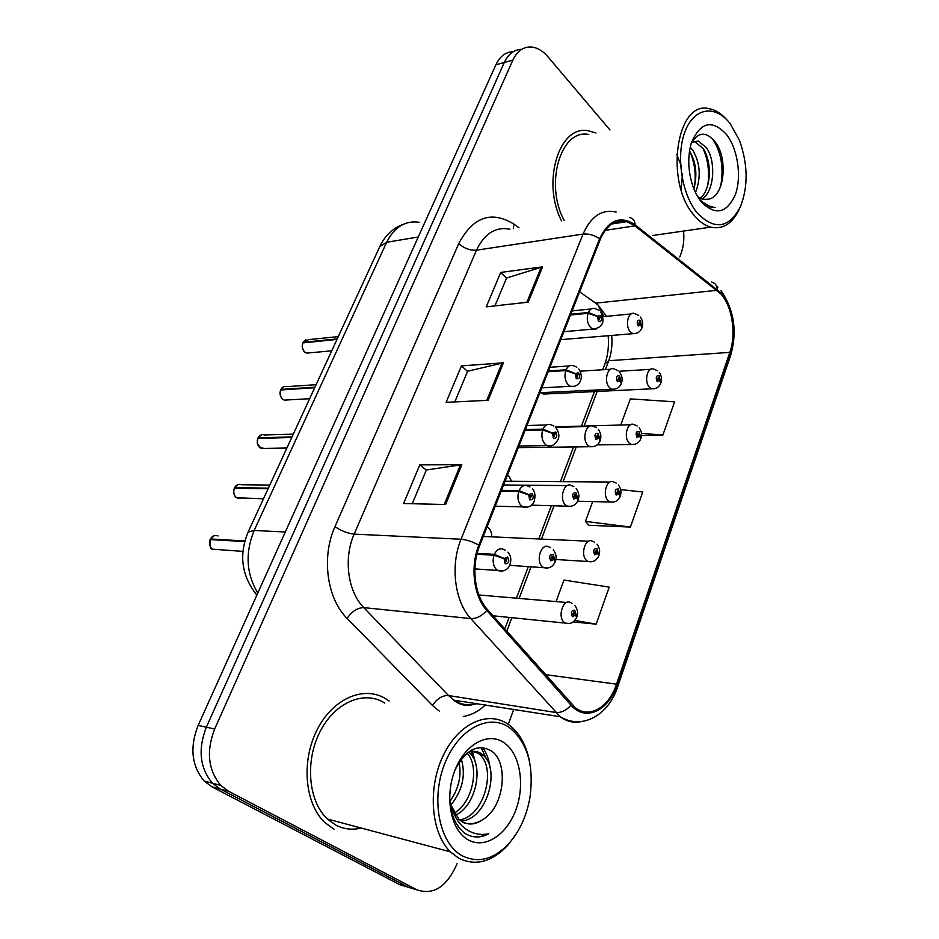 <?xml version="1.0" encoding="UTF-8"?>
<svg xmlns="http://www.w3.org/2000/svg" width="939" height="939" viewBox="0 0 939 939"><rect width="100%" height="100%" fill="white"/><g stroke="black" fill="none" stroke-linecap="round" stroke-linejoin="round"><path stroke-width="1.41" d="M511.661 481.284L508.75 476.073L507.4 475.204M491.743 536.838C491.825 532.871 490.721 529.854 488.409 527.812L487.012 526.979M541.24 392.678L543.317 394.075L546.709 393.911M595.948 132.986L588.471 130.803C559.304 124.418 541.357 181.873 561.51 220.865C541.357 181.873 559.304 124.418 588.471 130.803L595.948 132.986M386.352 699.156C364.895 685.118 333.545 697.736 317.394 729.251C301.008 760.578 304.588 803.737 324.988 822.67L333.979 829.207L324.988 822.67C304.588 803.737 301.008 760.578 317.394 729.251C333.545 697.736 364.895 685.118 386.352 699.156L389.122 701.081L386.352 699.156M605.385 369.579L608.73 360.717C611.571 352.958 612.557 344.496 611.688 335.34M606.418 316.337L597.897 304.811L579.621 291.818M720.976 293.989C732.314 306.595 736.411 333.991 729.838 352.371L616.524 684.179C609.082 707.161 589.563 719.016 575.431 707.818L487.341 609.434C474.559 595.619 471.002 566.804 479.618 545.782L600.256 239.422C606.617 224.926 615.503 218.998 626.9 221.639L634.881 225.865L720.976 293.989M721.269 293.121L635.128 224.855C620.503 215.16 608.66 219.796 599.61 238.729L478.855 545.183C470.016 566.745 473.667 596.3 486.789 610.456L570.994 705.142C585.326 722.103 608.812 710.811 617.146 684.648L730.354 352.947C737.08 334.108 732.889 306.055 721.269 293.121M609.986 129.981L547.895 56.739C542.73 50.753 537.155 47.502 531.157 46.985C523.258 46.692 517.166 51.07 512.858 60.119L504.325 62.467C508.41 53.852 514.196 49.485 521.697 49.333C514.196 49.485 508.41 53.852 504.325 62.467L206.345 727.197C197.765 749.428 199.796 768.102 212.46 783.22L220.207 789.018L408.265 887.238L415.378 889.374M588.882 525.277L630.409 527.072L642.781 492.001L620.656 489.583M506.743 631.278L511.884 617.639M519.126 598.425L531.087 566.698M541.486 539.092L554.092 505.663M563.142 481.672L576.3 446.741M584.093 426.06L597.169 391.387M512.858 60.119L214.667 729.004C206.064 751.4 208.118 770.203 220.806 785.415L228.564 791.248L416.857 889.82C433.525 895.477 446.941 886.78 457.082 863.704M508.245 724.333L513.774 709.274M679.801 256.957L681.151 253.284C683.522 246.628 684.331 239.222 683.58 231.064M528.199 302.182L486.249 306.853L500.722 272.439L542.625 266.84L528.199 302.182M445.602 504.525L403.582 503.515L419.827 464.864L461.847 464.711L445.602 504.525M488.127 400.331L446.119 402.326L461.436 365.881L503.433 362.841L488.127 400.331M641.525 435.532L662.864 435.074L674.601 401.81L630.315 398.899L620.749 425.027M573.236 621.911L596.148 624.153L609.211 587.121L563.963 580.044L556.076 601.594M461.436 365.881L467.563 371.386M454.805 401.915L467.622 371.234L503.433 362.841M419.827 464.864L426.306 470.099M412.256 503.727L426.365 469.981L461.847 464.711M500.722 272.439L506.52 278.155M494.923 305.891L506.591 277.991L542.625 266.84M630.409 527.072L585.455 521.391L592.732 501.52M585.455 521.391L589.176 525.605M662.864 435.074L641.466 433.337M637.381 435.18L638.766 435.144L637.64 435.555L637.898 433.043M596.148 624.153L574.879 620.433M359.461 828.444L360.729 827.916L359.461 828.444M513.21 51.704C505.734 51.88 499.959 56.246 495.886 64.779L198.129 725.424C189.561 747.479 191.603 766.024 204.233 781.06L211.956 786.835L399.779 884.679L408.265 887.238L220.207 789.018L212.46 783.22C199.796 768.102 197.765 749.428 206.345 727.197L504.325 62.467L495.886 64.779M660.845 382.901L659.166 375.788C656.208 375.33 655.528 377.22 657.124 381.457L659.871 380.553L658.838 379.391L657.734 379.755L658.309 377.314L659.953 380.307M657.535 379.462L658.838 379.391M659.871 380.553L660.716 383.335C658.967 387.291 655.891 389.075 651.466 388.676L649.647 387.42C643.684 381.973 647.37 366.034 653.837 369.133L657.5 370.694M657.488 379.368L658.873 379.297M641.971 327.758L640.234 320.269C637.182 319.683 636.489 321.561 638.121 325.927L640.95 325.14L639.893 323.92L638.755 324.225L639.306 321.76L641.044 324.894M638.602 324.025L639.893 323.92M640.95 325.14L641.83 328.216C640.011 332.101 636.982 333.885 632.745 333.556L630.562 332.066C624.576 326.432 628.027 310.75 634.6 313.603L638.731 315.363M638.555 323.943L639.929 323.814M338.275 336.62L308.403 339.648L303.403 342.758M302.804 342.911L336.984 339.425M570.478 315.023L588.037 313.262L597.509 316.466L598.366 321.244C601.606 321.854 602.357 319.917 600.608 315.422L597.603 316.208L598.742 317.488L599.939 317.171L599.352 319.706L597.509 316.466M597.603 316.208L588.33 312.511C589.962 309.084 592.192 307.769 594.997 308.579L599.094 310.328M570.771 314.272L588.33 312.511M303.074 342.312L337.218 338.909M697.571 213.341C714.638 230.407 728.875 228.306 740.284 207.038C748.301 186.708 748.031 164.525 739.498 140.474L730.354 123.913C715.682 104.382 694.214 107.14 685.036 131.554C675.634 155.674 681.761 194.854 697.571 213.341M726.833 119.816C721.375 113.596 715.541 109.898 709.321 108.724C676.256 99.464 664.19 183.105 694.578 215.817C699.649 221.804 705.036 225.583 710.729 227.156C722.795 229.75 732.314 223.752 739.286 209.151L739.439 208.81M690.259 147.153L692.888 150.369C700.318 163.316 701.198 177.365 695.529 192.53M691.679 142.411L698.299 141.038L706.48 147.763C716.081 161.179 714.591 191.321 701.973 199.091M693.275 141.484L694.872 141.719L703.065 148.421C712.02 161.121 711.633 188.868 700.236 198.329M676.702 154.313L681.456 166.226M682.524 173.633L681.068 189.596M689.531 151.026C696.081 162.06 697.536 174.642 693.898 188.798M697.736 196.674L703.088 199.432L708.886 199.138L706.973 199.631M726.481 134.453C711.879 119.007 700.13 122 691.233 143.409C687.806 155.592 687.958 168.586 691.703 182.377C694.062 190.417 697.372 197.049 701.633 202.261C715.647 215.876 726.892 213.282 735.401 194.49C741.845 176.649 737.796 148.949 726.481 134.453M708.886 199.138C724.65 195.899 727.831 159.524 716.081 143.174C706.914 131.272 698.663 131.237 691.339 143.08M700.259 200.5L710.365 207.179L715.26 207.507C709.567 206.862 704.191 203.998 699.156 198.927M588.788 134.523C560.888 128.303 544.256 184.079 564.186 220.442M712.325 138.549C721.187 151.719 723.969 167.647 720.671 186.333M703.018 148.362C708.1 159.97 709.684 172.26 707.771 185.218M704.191 197.26L703.123 199.432M689.93 151.625C694.66 162.693 696.198 174.349 694.543 186.568M462.129 855.746C478.244 863.575 493.879 859.467 509.02 843.422C519.537 831.332 526.462 816.331 529.796 798.396C534.385 765.79 527.507 742.127 509.161 727.396C488.421 712.912 457.645 729.38 444.335 764.71C430.684 799.828 439.464 843.527 462.129 855.746M529.796 762.949C526.849 746.74 520.488 734.486 510.722 726.187L507.94 724.133C487.693 710.084 458.091 723.593 442.903 756.259C427.48 788.725 431.024 832.963 450.391 851.861L458.713 858.223C475.603 866.368 491.966 862.061 507.788 845.264L515.851 834.489M384.767 703.088C364.578 689.942 335.164 701.949 320.105 731.551C304.811 760.966 308.274 801.354 327.429 819.019L335.669 825.005C343.721 829.219 352.231 830.229 361.222 828.045M449.617 797.094C450.157 813.42 455.133 825.416 464.559 833.057L466.167 834.078C473.373 838.046 480.921 837.94 488.796 833.738C479.806 835.604 471.589 833.621 464.148 827.775C457.927 822.552 453.584 815.122 451.154 805.498L458.76 819.125L462.223 821.742C468.843 825.334 475.662 824.642 482.669 819.641C475.78 823.961 469.031 824.853 462.399 822.294M451.154 805.498L449.722 800.145M468.009 752.421C472.986 750.566 477.47 751.024 481.437 753.782L483.303 755.273C500.71 769.698 486.848 819.782 461.155 821.062M470.662 750.601L477.904 753.09L479.759 754.58C496.555 768.489 484.348 816.331 459.652 819.911M461.342 759.182C465.955 775.156 462.504 790.403 450.955 804.923M459.065 762.421C461.718 775.814 458.69 788.772 449.969 801.296M468.796 752.127L469.265 752.538C484.195 764.862 476.46 805.768 455.485 815.228M467.07 753.172C479.888 766.33 472.927 802.469 454.23 813.186M503.644 742.456C487.764 731.622 464.559 744.451 454.64 771.072C444.452 797.54 450.966 830.322 467.986 839.759C484.864 849.595 507.201 834.677 516.145 809.078C525.324 783.607 519.69 752.914 503.644 742.456M482.669 819.641C504.63 807.117 508.809 762.703 491.813 751.247C478.209 743.16 466.026 749.252 455.239 769.522M488.796 833.738C482.81 836.626 476.895 837.447 471.061 836.18M481.05 747.479L486.813 759.71M471.061 751.517L473.139 757.55M482.587 747.538C486.613 752.878 489.102 759.71 490.064 768.055M471.871 749.932L472.282 750.777M472.54 751.317L476.343 766.529M640.879 438.501L639.107 431.459C636.055 431.13 635.363 433.09 637.006 437.316L639.835 436.283L638.766 435.144M637.792 433.079L639.929 436.025M639.835 436.283L640.762 438.936C638.872 443.161 635.597 444.957 630.938 444.335L629.435 443.29C623.085 437.844 627.369 421.036 634.154 424.651L637.205 425.966M637.335 435.074L638.802 435.039M620.233 495.98L618.378 489.019C615.221 488.832 614.493 490.851 616.195 495.076L619.13 493.891L618.026 492.787L616.853 493.257L617.569 490.721L619.224 493.621M616.536 492.764L618.026 492.787M619.13 493.891L620.127 496.426C618.062 500.957 614.576 502.764 609.681 501.86L608.531 501.05C601.758 495.604 606.735 477.869 613.813 482.047L616.219 483.092M616.5 492.658L618.062 492.682M598.882 555.418L596.934 548.552C593.671 548.505 592.92 550.594 594.68 554.82L597.709 553.47L596.57 552.402L595.361 552.942L596.148 550.348L597.803 553.2M594.986 552.32L596.57 552.402M597.709 553.47L598.789 555.865C596.312 560.853 592.615 562.672 587.697 561.334L586.922 560.794C579.692 555.372 585.431 536.603 592.802 541.427L594.504 542.167M594.962 552.202L596.605 552.285M576.781 616.923L574.738 610.162C571.37 610.28 570.583 612.439 572.403 616.653L575.537 615.139L574.363 614.106L573.107 614.705L573.987 612.064L574.398 613.989L575.642 614.857M572.684 613.942L574.363 614.106M575.537 615.139L576.71 617.393C573.741 622.862 569.809 624.693 564.926 622.886L564.55 622.627C556.827 617.24 563.435 597.368 571.065 602.873L572.015 603.296M572.661 613.824L574.398 613.989M316.103 384.697L286.747 386.633C284.306 385.988 282.357 386.903 280.902 389.392L281.289 389.861M280.62 389.99L314.694 387.737M548.153 371.727L565.748 370.588L575.384 373.875L576.276 378.699C579.621 379.18 580.396 377.173 578.588 372.677L575.478 373.616L576.652 374.861L577.896 374.485L577.227 377.067L575.384 373.875M575.478 373.616L566.053 369.802C567.884 366.022 570.349 364.649 573.424 365.682L576.851 367.172M548.458 370.952L566.053 369.802M280.902 389.392L314.941 387.208M293.285 434.158L264.481 434.98C261.84 434.147 259.704 435.086 258.084 437.82L258.554 438.325M257.802 438.419L291.759 437.48M525.042 430.414L542.683 429.956L552.472 433.325L553.388 438.196C556.85 438.536 557.66 436.447 555.794 431.952L552.566 433.055L553.787 434.264L555.078 433.83L554.315 436.459L552.472 433.325M552.566 433.055L543 429.135C545.043 424.956 547.754 423.524 551.111 424.815L553.81 426.001M525.359 429.616L543 429.135M258.084 437.82L292.006 436.928M269.798 485.076L241.593 484.747C238.729 483.702 236.405 484.665 234.609 487.658L235.184 488.221M234.316 488.268L268.12 488.703M501.097 491.203L518.774 491.461L528.727 494.923L529.69 499.841C533.27 500.018 534.103 497.858 532.178 493.374L528.833 494.63L530.089 495.815L531.427 495.311L530.57 497.987L530.054 495.933L528.727 494.923M528.833 494.63L519.103 490.604C521.403 486.003 524.373 484.489 528.023 486.085L529.936 486.942M501.426 490.369L519.103 490.604M234.609 487.658L268.378 488.151M218.036 535.993C214.972 534.714 212.437 535.7 210.43 538.974L211.134 539.596M210.136 539.596L244.692 541.557M476.93 554.233L493.996 555.219L504.114 558.775L505.112 563.752C508.821 563.764 509.689 561.522 507.694 557.038L504.231 558.482L505.534 559.632L506.919 559.045L505.957 561.78L505.487 559.75L504.114 558.775M504.231 558.482L494.337 554.339C496.907 549.256 500.17 547.683 504.114 549.608L505.182 550.101M477.153 553.364L494.337 554.339M210.43 538.974L244.844 540.97M621.395 383.265L619.552 375.846C616.407 375.377 615.691 377.325 617.381 381.692L620.303 380.764L619.2 379.567L618.038 379.931L618.648 377.419L620.397 380.506M617.827 379.638L619.2 379.567M620.303 380.764L621.254 383.711C619.271 387.866 616.043 389.673 611.571 389.098L609.728 387.842C603.331 382.185 607.392 365.635 614.306 369.015L617.839 370.541M617.78 379.544L619.247 379.462M600.115 440.649L598.178 433.313C594.927 432.985 594.176 435.003 595.925 439.37L598.941 438.29L597.814 437.116L596.605 437.551L597.298 434.992L599.047 438.032M596.324 437.151L597.814 437.116M598.941 438.29L599.986 441.107C597.897 445.52 594.457 447.328 589.645 446.541L588.178 445.52C581.347 439.851 586.1 422.362 593.342 426.341L596.218 427.585M596.277 437.046L597.85 437.011M578.084 500.041L576.053 492.799C572.684 492.611 571.91 494.7 573.717 499.067L576.839 497.823L575.666 496.684L574.422 497.177L575.196 494.571L576.945 497.553M574.081 496.661L575.666 496.684M576.839 497.823L577.978 500.499C575.76 505.217 572.086 507.037 566.933 505.968L565.877 505.217C558.564 499.548 564.104 481.026 571.675 485.663L573.835 486.613M574.046 496.555L575.713 496.578M555.278 561.522L553.141 554.386C549.655 554.362 548.846 556.522 550.724 560.876L553.963 559.468L552.742 558.365L551.451 558.928L552.32 556.264L552.789 558.259L554.057 559.186M551.052 558.271L552.742 558.365M553.963 559.468L555.184 561.992C552.484 567.215 548.564 569.046 543.411 567.485L542.777 567.039C534.948 561.369 541.392 541.744 549.256 547.108L550.641 547.719M551.017 558.153L552.789 558.259M729.838 352.371L608.73 360.717L604.857 364.003C607.932 355.552 609.047 346.104 608.179 335.634M485.639 704.766C478.773 711.222 471.331 715.131 463.303 716.504M570.994 705.142C566.323 710.506 561.205 712.947 555.63 712.455L448.502 695.541L454.053 700.212C461.483 704.989 469.312 706.081 477.528 703.475M711.692 282.052C715.107 282.979 716.985 285.409 717.326 289.329M478.855 545.183C472.681 541.697 466.742 539.725 461.049 539.244L583.049 234.081C588.647 233.529 594.164 235.079 599.61 238.729M486.789 610.456C481.742 616.066 476.413 618.778 470.791 618.59C454.664 601.476 450.145 565.431 461.049 539.244L354.167 534.115C343.322 558.318 347.77 591.664 363.804 607.627L448.502 695.541C442.257 695.306 436.917 698.628 432.515 705.518L347.113 618.39C326.889 598.648 321.232 556.839 334.977 526.685L458.713 243.647C472.974 216.897 491.343 210.359 513.797 224.034L518.974 227.754M629.623 217.484C633.062 218.306 634.893 220.759 635.128 224.855M509.9 229.21C495.651 226.475 484.512 233.459 476.496 250.185L583.049 234.081C591.007 216.252 602.04 208.892 616.16 212.026M581.3 721.575C573.835 723.23 566.816 721.621 560.231 716.727L470.791 618.59L363.804 607.627C357.536 607.733 351.972 611.324 347.113 618.39M617.146 684.648L617.745 686.585C608.683 715.072 582.321 730.26 560.231 716.727L453.807 700.165C460.979 705.858 468.455 706.891 476.214 703.264M617.815 686.362L730.507 355.846L730.354 352.947M590.42 299.388L595.772 303.144L717.126 290.292M604.669 364.532L602.697 369.755M439.499 711.281L432.515 705.518M416.857 889.82L408.265 887.238M214.667 729.004L198.129 725.424M228.564 791.248L211.956 786.835M458.713 243.647C464.23 248.412 470.157 250.584 476.496 250.185L354.167 534.115C347.77 533.422 341.373 530.946 334.977 526.685M513.797 224.034L513.398 228.647M616.524 684.179L545.254 674.613M634.881 225.865L605.174 230.36M486.778 400.39L502.036 363.053M526.849 302.335L541.228 267.146M444.241 504.501L460.462 464.805M419.651 222.355C405.554 220.125 394.556 226.768 386.668 242.262L418.266 236.992M379.755 246.711L386.668 242.262L254.164 530.476L285.303 532.002M256.863 595.115C241.605 575.924 238.682 554.937 248.096 532.131L254.164 530.476C245.044 552.895 246.253 573.752 257.791 593.049M256.734 595.385L256.511 594.739M654.495 388.664L543.317 394.075M635.832 333.439L560.783 339.648M302.839 342.817C301.63 346.491 302.311 349.59 304.893 352.148L306.689 353.111L309.776 352.829M308.825 352.911L307.346 353.052M596.335 328.979L592.885 329.096L590.643 327.582C587.391 323.626 586.523 318.849 588.037 313.262M634.224 444.44L597.239 444.875M613.249 502.095L577.649 501.215M591.511 561.745L555.9 559.491M568.999 623.484L492.975 615.773M280.655 389.908C279.411 393.664 280.115 396.798 282.768 399.31L284.235 400.12L287.627 399.932M286.735 399.979L284.846 400.084M574.105 386.328L570.302 386.316L568.447 385.06C565.09 381.164 564.186 376.351 565.748 370.588M257.838 438.349C256.558 442.199 257.274 445.356 259.997 447.821L264.821 448.396M263.976 448.419L261.688 448.455M551.064 445.72L546.897 445.544L545.477 444.558C541.991 440.743 541.064 435.884 542.683 429.956M234.351 488.198C233.025 492.153 233.776 495.334 236.581 497.752L241.311 498.292M240.501 498.269L237.86 498.21M527.155 507.248L521.661 506.203C518.058 502.482 517.096 497.564 518.774 491.461M210.16 539.538C208.81 543.587 209.573 546.791 212.46 549.162L217.073 549.667M216.275 549.62L213.341 549.421M502.318 571.053L496.989 570.114C493.257 566.487 492.259 561.522 493.996 555.219M614.963 389.098L539.866 392.748M593.354 446.682L518.269 447.61M570.947 506.274L531.615 505.147M547.73 567.989L509.783 565.337M717.912 287.099L716.351 285.609M720.964 290.515C734.228 310.011 737.444 331.655 730.636 355.458M603.836 316.584L597.897 304.811M504.759 629.036L509.161 617.369M516.403 598.19L528.364 566.522M538.775 538.974L551.381 505.605M560.43 481.648L573.6 446.776M581.394 426.142L594.469 391.528M220.806 785.415L204.233 781.06M626.9 221.639L611.782 223.975M248.096 532.131L379.966 246.241C385.049 235.536 392.819 228.224 403.277 224.292M659.307 372.454C661.479 375.706 662.054 379.051 661.021 382.478M619.071 371.281L650.539 369.332M640.421 317.065C642.64 320.375 643.215 323.802 642.147 327.324M602.991 316.666L631.196 313.931M331.725 350.834L306.689 353.111L304.858 352.137C304.001 352.008 303.097 350.106 302.182 346.444L302.781 342.841M305.879 339.73L303.015 342.348M563.916 331.702L592.885 329.096C602.627 327.723 605.291 322.042 600.866 312.065M572.097 310.926L591.171 308.966M652.558 235.525L710.729 227.156M694.872 141.719L698.299 141.038M509.02 843.422L507.788 845.264M468.232 752.339L469.254 752.538M479.759 754.58L483.303 755.273M327.429 819.019L450.391 851.861M639.224 427.832C641.525 431.142 642.135 434.569 641.055 438.102M555.348 426.869L630.55 424.757M618.461 485.04C620.89 488.421 621.536 491.942 620.421 495.592M505.029 481.238L609.916 482.024M596.981 544.186C599.552 547.637 600.256 551.252 599.082 555.043M483.28 536.451L588.624 541.228M574.738 605.362C577.473 608.883 578.224 612.615 577.004 616.571M573.389 612.017L573.987 612.064M478.89 594.974L566.616 602.486M309.635 398.711L284.235 400.12L282.745 399.298C281.594 399.04 280.679 396.81 279.986 392.643L280.597 389.931M283.977 386.61L280.843 389.415M541.803 387.854L570.302 386.316C578.06 388.03 585.173 379.192 578.835 369.004M549.914 367.266L569.187 365.964M286.888 448.02L261.136 448.466L257.356 443.642L257.779 438.372M261.429 434.851L258.025 437.832M518.903 445.99L546.897 445.544C551.369 446.882 555.043 444.957 557.907 439.781C559.644 436.283 559.022 432.339 556.017 427.926M554.256 433.701L554.879 433.689M526.967 425.531L546.475 424.956M263.46 498.797L236.558 497.752C236.393 497.87 232.438 495.205 234.292 488.221M238.283 484.465L234.55 487.67M495.193 506.203L522.624 506.872C527.788 508.034 531.591 506.414 534.009 502.013C535.688 495.886 535.136 491.531 532.378 488.937M530.617 495.193L531.286 495.205M242.908 551.393L212.449 549.162C210.442 549.268 209.667 546.064 210.113 539.549M214.503 535.547L210.383 538.986M474.888 568.905L497.447 570.442C502.647 571.921 506.614 570.501 509.337 566.182C511.673 560.501 511.18 555.829 507.858 552.155M506.121 558.951L506.837 558.998M619.74 372.349C622.076 375.717 622.686 379.215 621.583 382.83M580.208 371.175L610.561 369.25M598.343 429.487C600.807 432.926 601.453 436.518 600.303 440.238M555.747 427.386L589.258 426.447M576.182 488.597C578.788 492.106 579.492 495.78 578.283 499.63M574.609 494.56L575.196 494.571M503.55 484.982L567.25 485.616M553.235 549.761C556.005 553.341 556.757 557.132 555.501 561.135M551.686 556.228L552.32 556.264"/></g></svg>
